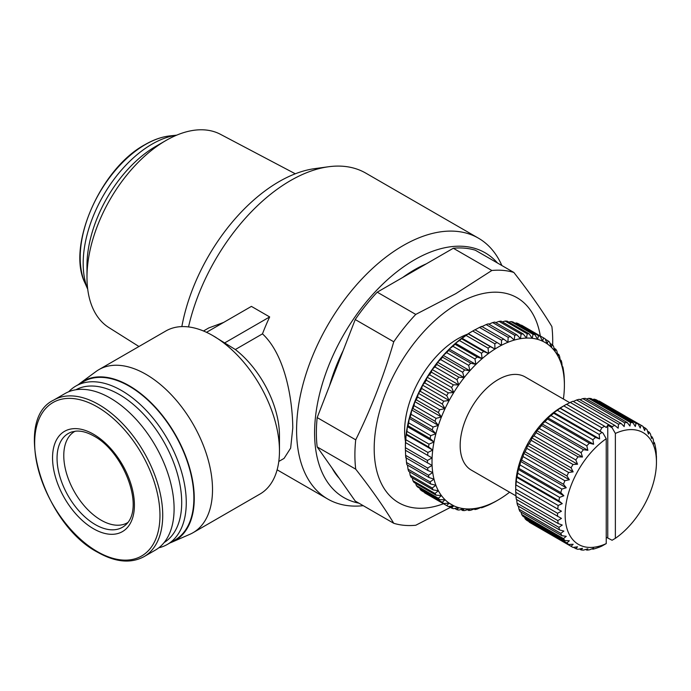 <?xml version="1.0" encoding="UTF-8"?>
<svg xmlns="http://www.w3.org/2000/svg" width="691" height="691" viewBox="0 0 691 691"><rect width="100%" height="100%" fill="white"/><g stroke="black" fill="none" stroke-linecap="round" stroke-linejoin="round"><path stroke-width="1.04" d="M363.233 505.674A150.629 86.971 -60 0 1 327.784 499.057A150.629 86.971 -60 0 1 296.586 430.096A150.629 86.971 -60 0 1 403.103 245.607A150.629 86.971 -60 0 1 478.414 238.153L365.815 173.139A150.629 86.971 120 0 0 328.501 166.756A150.629 86.971 120 0 0 188.531 326.921M203.482 330.998L208.742 327.957L223.677 322.403M206.505 332.319L251.412 306.389L269.671 316.936A150.629 86.971 120 0 0 262.476 333.857C284.873 354.621 292.483 398.396 292.785 427.902L290.652 448.122L284.061 458.409L278.801 461.45M478.414 238.153A150.629 86.971 -60 0 1 501.873 265.543M358.879 503.16A141.318 81.59 -60 0 1 318.914 396.815A141.318 81.59 -60 0 1 414.514 259.807A141.318 81.59 -60 0 1 497.52 263.029M328.501 166.756L314.742 168.63A141.318 81.59 120 0 0 181.845 326.601M78.515 384.507A91.998 53.112 60 0 1 80.346 383.047L95.945 371.568A94.149 54.356 60 0 1 98.873 369.65L165.823 330.998A94.149 54.356 60 0 1 212.897 335.653A94.149 54.356 60 0 1 212.897 335.662L235.337 349.525A75.319 43.481 60 0 1 279.466 435.589L279.466 450.964A94.149 54.356 60 0 1 259.971 494.056L193.014 532.718A94.149 54.356 60 0 1 189.895 534.29L172.154 542.055A91.998 53.112 60 0 1 169.969 542.919M215.938 337.415L212.897 335.662A94.149 54.356 60 0 1 279.466 450.964M98.873 369.65A94.149 54.356 60 0 1 145.948 374.315A94.149 54.356 60 0 1 207.447 457.278A94.149 54.356 60 0 1 193.014 532.718M329.477 385.915A129.113 74.542 -60 0 1 343.211 350.51M402.749 277.437A129.113 74.542 -60 0 1 426.269 263.858M80.346 383.047A91.998 53.112 60 0 1 129.208 385.733A91.998 53.112 60 0 1 190.077 469.491A91.998 53.112 60 0 1 172.154 542.055M453.451 505.847L415.757 525.255A139.876 80.761 -60 0 1 393.758 523.294L355.226 501.053L317.186 446.93A139.876 80.761 -60 0 1 317.186 417.589L355.226 319.544A139.876 80.761 -60 0 1 377.234 292.172L453.313 248.25A139.876 80.761 -60 0 1 475.322 250.211L513.845 272.453C529.228 292.051 541.908 310.095 551.884 326.575A139.876 80.761 -60 0 1 552.705 340.775A139.876 80.761 -60 0 1 552.636 345.146M68.703 391.745A91.454 52.801 60 0 1 75.872 386.036A91.454 52.801 60 0 1 121.599 390.562A91.454 52.801 60 0 1 181.344 471.158A91.454 52.801 60 0 1 167.326 544.439A91.454 52.801 60 0 1 158.8 547.799M75.872 386.036L83.481 381.639A91.454 52.801 60 0 1 129.208 386.174A91.454 52.801 60 0 1 188.954 466.762A91.454 52.801 60 0 1 174.935 540.051L167.326 544.439M443.484 503.739A118.351 68.331 -60 0 1 374.505 440.029A118.351 68.331 -60 0 1 457.874 303.591A118.351 68.331 -60 0 1 540.319 336.007M393.758 523.294C383.773 506.814 371.093 488.77 355.718 469.172A139.876 80.761 -60 0 1 355.718 439.83C371.093 408.709 383.773 376.025 393.758 341.786A139.876 80.761 -60 0 1 415.757 314.414L455.835 293.632L491.845 270.492A139.876 80.761 -60 0 1 513.845 272.453M295.299 173.786L220.455 134.313A111.605 64.436 120 0 0 165.9 140.532L165.9 140.532A111.605 64.436 120 0 0 86.98 277.221A111.605 64.436 120 0 0 108.876 327.569L138.951 346.511M75.906 389.759A88.232 50.935 60 0 1 119.318 394.518A88.232 50.935 60 0 1 176.766 471.633A88.232 50.935 60 0 1 164.121 542.547M165.9 140.532L155.838 146.345A97.371 56.221 120 0 0 86.98 265.594L86.98 277.221M405.505 441.618A75.319 43.481 -60 0 1 404.624 430.977A75.319 43.481 -60 0 1 467.539 334.176M176.602 135.194A97.371 56.221 120 0 0 83.179 263.401A97.371 56.221 120 0 0 87.714 289.158M53.622 400.124L64.997 393.559A90.383 52.179 60 0 1 110.189 398.033A90.383 52.179 60 0 1 169.235 477.671A90.383 52.179 60 0 1 155.38 550.096L144.004 556.661A90.383 52.179 60 0 0 157.859 484.244A90.383 52.179 60 0 0 98.813 404.598A90.383 52.179 60 0 0 53.622 400.124C11.894 419.903 43.265 524.028 97.733 552.299C115.423 562.275 130.849 563.726 144.004 556.661M471.573 331.706L473.853 330.384A96.835 55.911 120 0 0 472.739 331.041L494.808 343.781A96.835 55.911 -60 0 1 497.036 342.494L474.967 329.754A96.835 55.911 120 0 0 473.853 330.384L471.573 331.706A93.605 54.045 -60 0 0 468.325 333.675L472.739 331.041M563.398 399.035A93.605 54.045 120 0 0 563.675 396.919A93.605 54.045 120 0 0 564.314 389.093A93.605 54.045 120 0 0 564.392 385.293A93.605 54.045 120 0 0 564.314 381.587A93.605 54.045 120 0 0 563.675 374.496A93.605 54.045 120 0 0 562.405 367.871A93.605 54.045 120 0 0 560.522 361.782A93.605 54.045 120 0 0 558.034 356.288A93.605 54.045 120 0 0 554.977 351.434A93.605 54.045 120 0 0 551.366 347.288A93.605 54.045 120 0 0 547.246 343.868A93.605 54.045 120 0 0 542.651 341.216A93.605 54.045 120 0 0 537.633 339.359A93.605 54.045 120 0 0 532.234 338.305A93.605 54.045 120 0 0 526.499 338.08A93.605 54.045 120 0 0 520.496 338.668A93.605 54.045 120 0 0 514.285 340.084A93.605 54.045 120 0 0 507.911 342.295A93.605 54.045 120 0 0 501.45 345.293A93.605 54.045 120 0 0 494.955 349.041A93.605 54.045 120 0 0 488.485 353.516A93.605 54.045 120 0 0 482.119 358.655A93.605 54.045 120 0 0 475.9 364.416A93.605 54.045 120 0 0 469.897 370.756A93.605 54.045 120 0 0 464.171 377.597A93.605 54.045 120 0 0 458.772 384.887A93.605 54.045 120 0 0 453.754 392.54A93.605 54.045 120 0 0 449.159 400.495A93.605 54.045 120 0 0 445.039 408.675A93.605 54.045 120 0 0 441.428 416.993A93.605 54.045 120 0 0 438.362 425.38A93.605 54.045 120 0 0 435.883 433.741A93.605 54.045 120 0 0 433.991 442.007A93.605 54.045 120 0 0 432.73 450.091A93.605 54.045 120 0 0 432.091 457.926A93.605 54.045 120 0 0 432.091 465.432A93.605 54.045 120 0 0 432.73 472.523A93.605 54.045 120 0 0 433.991 479.148A93.605 54.045 120 0 0 435.883 485.237A93.605 54.045 120 0 0 438.362 490.731A93.605 54.045 120 0 0 441.428 495.577A93.605 54.045 120 0 0 445.039 499.731A93.605 54.045 120 0 0 449.159 503.152A93.605 54.045 120 0 0 453.754 505.803A93.605 54.045 120 0 0 458.772 507.66A93.605 54.045 120 0 0 464.171 508.714A93.605 54.045 120 0 0 469.897 508.939A93.605 54.045 120 0 0 475.9 508.343A93.605 54.045 120 0 0 482.119 506.935A93.605 54.045 120 0 0 488.485 504.724A93.605 54.045 120 0 0 494.955 501.726A93.605 54.045 120 0 0 498.202 499.938L498.202 499.938A93.605 54.045 120 0 0 501.45 497.969A93.605 54.045 -60 0 0 507.911 493.504A93.605 54.045 120 0 0 509.604 492.217M405.384 448.986L405.384 446.351A93.605 54.045 -60 0 1 405.462 442.551L432.091 457.926L427.453 460.431L405.392 447.69A96.835 55.911 120 0 0 405.384 448.986A96.835 55.911 120 0 0 405.392 450.264L432.091 465.432L427.677 468.057L405.608 455.317A96.835 55.911 120 0 0 405.833 457.753L427.893 470.493L432.73 472.523L428.55 475.244L406.489 462.504A96.835 55.911 120 0 0 406.921 464.784L428.99 477.516L433.991 479.148L430.078 481.921L408.018 469.18A96.835 55.911 120 0 0 408.666 471.271L430.726 484.011L435.883 485.237L432.238 488.019L410.178 475.278A96.835 55.911 120 0 0 411.033 477.17L433.093 489.902L438.362 490.731L435.01 493.486L412.95 480.746A96.835 55.911 120 0 0 414.004 482.413L436.064 495.153L441.428 495.577L438.37 498.263L416.31 485.523A96.835 55.911 120 0 0 417.545 486.956L439.614 499.688L445.039 499.731L442.292 502.314L420.223 489.573A96.835 55.911 120 0 0 421.64 490.748L443.7 503.489L449.159 503.152L446.723 505.587L424.654 492.847A96.835 55.911 120 0 0 425.44 493.314L447.5 506.054A96.835 55.911 -60 0 0 448.295 506.494L453.754 505.803L451.62 508.058A96.835 55.911 -60 0 0 453.348 508.697L458.772 507.66L456.958 509.708A96.835 55.911 -60 0 0 458.807 510.062L464.171 508.714L462.659 510.502A96.835 55.911 -60 0 0 464.628 510.58L469.897 508.939L468.688 510.459A96.835 55.911 -60 0 0 470.752 510.252L475.9 508.343L474.976 509.561A96.835 55.911 -60 0 0 477.11 509.077L482.119 506.935L481.472 507.816A96.835 55.911 -60 0 0 483.657 507.056L488.096 505.259A96.835 55.911 -60 0 0 490.316 504.223L494.808 501.891A96.835 55.911 120 0 0 495.922 501.26L498.202 499.938L495.922 501.26A96.835 55.911 120 0 0 497.036 500.604M75.086 431.219A52.723 30.439 -120 0 0 74.697 431.443A52.723 30.439 -120 0 0 63.779 455.576A52.723 30.439 -120 0 0 86.79 508.628A52.723 30.439 -120 0 0 127.42 522.759A52.723 30.439 -120 0 0 127.8 522.526M515.935 495.87L471.305 470.096A53.794 31.06 -60 0 1 460.163 445.47A53.794 31.06 -60 0 1 483.64 391.331A53.794 31.06 -60 0 1 525.1 376.915L569.738 402.689M515.719 489.124L515.806 484.866L561.446 511.219L557.559 513.283L515.719 489.124A69.938 40.38 120 0 0 515.702 490.714L515.702 486.326A64.557 37.271 -60 0 1 561.351 407.258L565.152 405.056A69.938 40.38 120 0 0 563.787 405.867L601.826 427.833A69.938 40.38 -60 0 1 604.565 426.252L566.525 404.287A69.938 40.38 120 0 0 565.152 405.056L561.351 407.258M515.702 490.714A69.938 40.38 120 0 0 515.719 492.286L561.446 518.405L557.81 520.608L515.961 496.449A69.938 40.38 120 0 0 516.324 499.377L558.164 523.536L562.258 525.056L558.889 527.337L517.049 503.178A69.938 40.38 120 0 0 517.758 505.829L559.606 529.988L563.873 531.068L560.798 533.374L518.958 509.215A69.938 40.38 120 0 0 520.003 511.53L561.852 535.689L566.249 536.328L563.502 538.609L521.653 514.45A69.938 40.38 120 0 0 523.027 516.393L564.875 540.552L569.358 540.751L566.948 542.936L525.1 518.786A69.938 40.38 120 0 0 526.767 520.332L568.615 544.482L573.15 544.266L571.077 546.305L529.228 522.146A69.938 40.38 120 0 0 530.187 522.733L572.027 546.892A69.938 40.38 120 0 0 573.012 547.427L577.546 546.806L575.819 548.645L573.573 547.35M529.228 522.146L529.012 521.627M525.1 518.786L524.633 517.326M521.653 514.45L521.118 512.169M518.958 509.215L518.466 506.235M517.049 503.178L516.695 499.593M515.961 496.449L515.806 492.052M515.806 484.866L561.446 511.219M516.324 481.333L516.618 477.282L562.258 503.635L558.164 505.492L516.324 481.333A69.938 40.38 120 0 0 515.961 484.676M516.618 477.282L517.049 476.686L558.889 500.845L562.258 503.635M517.758 473.223L518.224 469.414L563.873 495.767L559.606 497.382L517.758 473.223A69.938 40.38 120 0 0 517.049 476.686M518.224 469.414L518.958 468.446L560.798 492.605L563.873 495.767M520.003 464.922L520.599 461.398L566.249 487.76L561.852 489.081L520.003 464.922A69.938 40.38 120 0 0 518.958 468.446M520.599 461.398L521.653 460.102L563.502 484.261L566.249 487.76M523.027 456.578L523.718 453.382L569.358 479.744L564.875 480.729L523.027 456.578A69.938 40.38 120 0 0 521.653 460.102M523.718 453.382L525.1 451.793L566.948 475.952L569.358 479.744M526.767 448.321L527.501 445.505L573.15 471.858L568.615 472.48L526.767 448.321A69.938 40.38 120 0 0 525.1 451.793M527.501 445.505L529.228 443.657L571.077 467.816L573.15 471.858M531.163 440.305L531.897 437.887L577.546 464.24L573.012 464.464L531.163 440.305A69.938 40.38 120 0 0 529.228 443.657M531.897 437.887L533.97 435.84L575.819 459.999L577.546 464.24M536.147 432.661L536.829 430.666L582.478 457.019L577.987 456.82L536.147 432.661A69.938 40.38 120 0 0 533.97 435.84M536.829 430.666L539.248 428.472L581.096 452.631L582.478 457.019M541.623 425.526L542.219 423.963L587.868 450.316L583.463 449.686L541.623 425.526A69.938 40.38 120 0 0 539.248 428.472M542.219 423.963L544.966 421.683L586.814 445.842L587.868 450.316M547.497 419.014L547.963 417.9L593.612 444.253L589.345 443.173L547.497 419.014A69.938 40.38 120 0 0 544.966 421.683M547.963 417.9L551.038 415.585L592.878 439.744L593.612 444.253M553.681 413.244L553.975 412.57L599.624 438.923L595.53 437.403L553.681 413.244A69.938 40.38 120 0 0 551.038 415.585M553.975 412.57L557.343 410.281L599.183 434.44L599.624 438.923M575.819 548.645A69.938 40.38 120 0 0 577.987 549.319L582.478 548.326L581.096 549.924A69.938 40.38 120 0 0 583.463 550.131L587.868 548.809L586.814 550.105A69.938 40.38 120 0 0 589.345 549.855L593.612 548.239L592.878 549.198A69.938 40.38 120 0 0 595.53 548.49L599.183 547.22A69.938 40.38 120 0 0 601.904 546.063L606.24 543.601L606.24 438.707L602.949 432.989L560.055 408.303A69.938 40.38 120 0 0 557.343 410.281M560.055 408.303L563.787 405.867M262.476 333.857L235.337 349.525M269.671 316.936L224.42 343.064M339.246 478.319A129.113 74.542 -60 0 1 332.121 468.178M453.313 248.25L491.845 270.492M377.234 292.172L415.757 314.414M355.226 319.544L393.758 341.786M317.186 417.589L355.718 439.83M317.186 446.93L355.718 469.172M405.392 447.69L405.462 442.551A93.605 54.045 -60 0 1 406.101 434.725A93.605 54.045 -60 0 1 407.362 426.632A93.605 54.045 -60 0 1 409.253 418.366A93.605 54.045 -60 0 1 411.741 410.005A93.605 54.045 -60 0 1 414.799 401.618A93.605 54.045 -60 0 1 418.409 393.3A93.605 54.045 -60 0 1 422.529 385.12A93.605 54.045 -60 0 1 427.124 377.165A93.605 54.045 -60 0 1 432.143 369.512A93.605 54.045 -60 0 1 437.541 362.222A93.605 54.045 -60 0 1 443.277 355.381A93.605 54.045 -60 0 1 449.271 349.05A93.605 54.045 -60 0 1 455.49 343.28A93.605 54.045 -60 0 1 461.864 338.141A93.605 54.045 -60 0 1 468.325 333.675L468.256 333.883A96.835 55.911 120 0 0 466.036 335.42L488.096 348.16A96.835 55.911 -60 0 1 490.316 346.623L468.256 333.883M520.962 325.211L543.541 337.882A96.835 55.911 -60 0 1 544.335 338.331A96.835 55.911 -60 0 1 545.121 338.797L547.246 343.868L548.136 340.896A96.835 55.911 -60 0 1 549.552 342.071L551.366 347.288L552.221 344.688A96.835 55.911 -60 0 1 553.465 346.113L554.977 351.434L555.771 349.231A96.835 55.911 -60 0 1 556.825 350.898L558.034 356.288L558.743 354.474A96.835 55.911 -60 0 1 559.598 356.366L560.522 361.782L561.109 360.374A96.835 55.911 -60 0 1 561.757 362.464L562.405 367.871L562.845 366.861A96.835 55.911 -60 0 1 563.286 369.141L563.942 373.883A96.835 55.911 -60 0 1 564.158 376.327L564.383 381.38A96.835 55.911 -60 0 1 564.392 382.659L564.392 385.293M544.335 338.331L522.275 325.591A96.835 55.911 120 0 0 521.48 325.15M515.02 323.207L516.427 322.947L538.488 335.688A96.835 55.911 -60 0 1 540.215 336.327L518.146 323.587A96.835 55.911 120 0 0 516.427 322.947M508.809 322.118L510.969 321.583L533.029 334.314A96.835 55.911 -60 0 1 534.886 334.677L512.817 321.937A96.835 55.911 120 0 0 510.969 321.583M502.357 321.92L505.147 321.056L527.207 333.796A96.835 55.911 -60 0 1 529.176 333.874L507.116 321.134A96.835 55.911 120 0 0 505.147 321.056M495.706 322.611L499.023 321.393L521.092 334.124A96.835 55.911 -60 0 1 523.147 333.926L501.087 321.185A96.835 55.911 120 0 0 499.023 321.393M488.9 324.165L492.666 322.567L514.726 335.308A96.835 55.911 -60 0 1 516.859 334.824L494.799 322.084A96.835 55.911 120 0 0 492.666 322.567M481.282 326.921L486.118 324.589L508.179 337.32A96.835 55.911 -60 0 1 510.373 336.56L488.304 323.829A96.835 55.911 120 0 0 486.118 324.589M474.821 329.918L479.459 327.422L501.519 340.153A96.835 55.911 -60 0 1 503.739 339.126L481.679 326.385A96.835 55.911 120 0 0 479.459 327.422M488.096 348.16L488.485 353.516L483.657 351.486L461.588 338.745L466.036 335.42M481.472 353.248L482.119 358.655L477.11 357.022L455.049 344.282L455.49 343.28L459.403 340.508L481.472 353.248A96.835 55.911 -60 0 1 483.657 351.486M461.588 338.745A96.835 55.911 120 0 0 459.403 340.508M474.976 359L475.9 364.416L470.752 363.19L448.684 350.449L449.271 349.05L452.916 346.269L474.976 359A96.835 55.911 -60 0 1 477.11 357.022M455.049 344.282A96.835 55.911 120 0 0 452.916 346.269M468.688 365.366L469.897 370.756L464.628 369.927L442.568 357.187L443.277 355.381L446.628 352.626L468.688 365.366A96.835 55.911 -60 0 1 470.752 363.19M448.684 350.449A96.835 55.911 120 0 0 446.628 352.626M462.659 372.276L464.171 377.597L458.807 377.165L436.747 364.433L437.541 362.222L440.599 359.536L462.659 372.276A96.835 55.911 -60 0 1 464.628 369.927M442.568 357.187A96.835 55.911 120 0 0 440.599 359.536M456.958 379.67L458.772 384.887L453.348 384.844L431.288 372.103L432.143 369.512L434.889 366.93L456.958 379.67A96.835 55.911 -60 0 1 458.807 377.165M436.747 364.433A96.835 55.911 120 0 0 434.889 366.93M451.62 387.47L453.754 392.54L448.295 392.877L426.235 380.136L427.124 377.165L429.56 374.729L451.62 387.47A96.835 55.911 -60 0 1 453.348 384.844M431.288 372.103A96.835 55.911 120 0 0 429.56 374.729M446.723 395.606L449.159 400.495L443.7 401.186L421.64 388.454L422.529 385.12L424.654 382.866L446.723 395.606A96.835 55.911 -60 0 1 448.295 392.877M426.235 380.136A96.835 55.911 120 0 0 424.654 382.866M442.292 403.993L445.039 408.675L439.614 409.711L417.545 396.971L418.409 393.3L420.223 391.261L442.292 403.993A96.835 55.911 -60 0 1 443.7 401.186M421.64 388.454A96.835 55.911 120 0 0 420.223 391.261M438.37 412.562L441.428 416.993L436.064 418.349L414.004 405.608L414.799 401.618L416.31 399.83L438.37 412.562A96.835 55.911 -60 0 1 439.614 409.711M417.545 396.971A96.835 55.911 120 0 0 416.31 399.83M435.01 421.225L438.362 425.38L433.093 427.021L411.033 414.28L411.741 410.005L412.95 408.485L435.01 421.225A96.835 55.911 -60 0 1 436.064 418.349M414.004 405.608A96.835 55.911 120 0 0 412.95 408.485M432.238 429.888L435.883 433.741L430.726 435.65L408.666 422.909L409.253 418.366L410.178 417.157L432.238 429.888A96.835 55.911 -60 0 1 433.093 427.021M411.033 414.28A96.835 55.911 120 0 0 410.178 417.157M430.078 438.483L433.991 442.007L428.99 444.149L406.921 431.409L407.362 426.632L408.018 425.751L430.078 438.483A96.835 55.911 -60 0 1 430.726 435.65M408.666 422.909A96.835 55.911 120 0 0 408.018 425.751M428.55 446.922L432.73 450.091L427.893 452.432L405.833 439.701L406.101 434.725L406.489 434.19L428.55 446.922A96.835 55.911 -60 0 1 428.99 444.149M406.921 431.409A96.835 55.911 120 0 0 406.489 434.19M405.833 439.701A96.835 55.911 120 0 0 405.608 442.387M405.608 455.317L405.462 450.057M406.489 462.504L406.101 457.148M408.018 469.18L407.526 465.129M410.178 475.278L409.573 471.798M412.95 480.746L412.302 477.904M416.31 485.523L415.697 483.389M420.223 489.573L419.748 488.226M424.654 492.847L424.455 492.372M447.5 506.054A96.835 55.911 -60 0 1 446.723 505.587M443.7 503.489A96.835 55.911 -60 0 1 442.292 502.314M439.614 499.688A96.835 55.911 -60 0 1 438.37 498.263M436.064 495.153A96.835 55.911 -60 0 1 435.01 493.486M433.093 489.902A96.835 55.911 -60 0 1 432.238 488.019M430.726 484.011A96.835 55.911 -60 0 1 430.078 481.921M428.99 477.516A96.835 55.911 -60 0 1 428.55 475.244M427.893 470.493A96.835 55.911 -60 0 1 427.677 468.057M427.453 463.005A96.835 55.911 -60 0 1 427.453 460.431M427.677 455.127A96.835 55.911 -60 0 1 427.893 452.432M494.808 343.781L494.955 349.041L490.316 346.623M501.519 340.153L501.45 345.293L497.036 342.494M508.179 337.32L507.911 342.295L503.739 339.126M514.726 335.308L514.285 340.084L510.373 336.56M521.092 334.124L520.496 338.668L516.859 334.824M527.207 333.796L526.499 338.08L523.147 333.926M533.029 334.314L532.234 338.305L529.176 333.874M538.488 335.688L537.633 339.359L534.886 334.677M543.541 337.882L542.651 341.216L540.215 336.327M566.361 404.477L570.248 402.421L612.088 426.58L612.079 427.72L615.37 433.438A64.557 37.271 -60 0 1 656.45 462.167A64.557 37.271 -60 0 1 615.37 538.332L612.079 540.25L606.24 537.244M573.34 401.48L576.622 399.994L618.471 424.153L618.177 428.213L614.809 425.423L572.96 401.264A69.938 40.38 120 0 0 570.248 402.421M579.974 399.692L582.807 398.629L624.647 422.788L624.18 426.606L621.114 423.445L579.265 399.286A69.938 40.38 120 0 0 576.622 399.994M586.443 399.018L588.68 398.353L630.529 422.512L629.933 426.036L627.178 422.538L585.337 398.379A69.938 40.38 120 0 0 582.807 398.629M592.662 399.493L594.156 399.165L636.005 423.324L635.314 426.511L632.904 422.719L591.055 398.56A69.938 40.38 120 0 0 588.68 398.353M598.579 401.134L640.98 425.215L640.255 428.04L638.173 423.998L596.333 399.839A69.938 40.38 120 0 0 594.156 399.165M643.14 426.857L645.385 428.161L644.651 430.579L642.924 426.338A69.938 40.38 120 0 0 641.965 425.751L600.125 401.592A69.938 40.38 120 0 0 599.14 401.056M592.878 549.198L592.17 548.792M481.472 507.816L480.867 507.47M586.814 550.105L585.709 549.466M474.976 509.561L474.069 509.034M581.096 549.924L579.49 548.991M468.688 510.459L467.418 509.725M462.659 510.502L460.966 509.526M571.077 546.305A69.938 40.38 120 0 0 572.027 546.892M456.958 509.708L454.756 508.438M566.948 542.936A69.938 40.38 120 0 0 568.615 544.482M451.62 508.058L448.813 506.434M449.159 503.152L453.754 505.803M563.502 538.609A69.938 40.38 120 0 0 564.875 540.552M560.798 533.374A69.938 40.38 120 0 0 561.852 535.689M558.889 527.337A69.938 40.38 120 0 0 559.606 529.988M557.81 520.608A69.938 40.38 120 0 0 558.164 523.536M557.559 513.283A69.938 40.38 120 0 0 557.559 516.445M558.164 505.492A69.938 40.38 120 0 0 557.81 508.835M559.606 497.382A69.938 40.38 120 0 0 558.889 500.845M656.338 456.146L656.191 452.035A69.938 40.38 120 0 0 655.828 449.107L655.103 445.306A69.938 40.38 120 0 0 654.394 442.655L653.928 443.777L653.194 439.269A69.938 40.38 120 0 0 652.14 436.954L651.544 438.509L650.49 434.034A69.938 40.38 120 0 0 649.125 432.091L648.434 434.086L647.052 429.707A69.938 40.38 120 0 0 645.385 428.161M656.45 462.167L656.45 457.77A69.938 40.38 120 0 0 656.433 456.198M561.852 489.081A69.938 40.38 120 0 0 560.798 492.605M564.875 480.729A69.938 40.38 120 0 0 563.502 484.261M405.462 442.551L432.091 457.926M653.686 442.249L654.394 442.655M562.249 366.515L562.845 366.861M568.615 472.48A69.938 40.38 120 0 0 566.948 475.952M406.101 434.725L432.73 450.091M651.034 436.315L652.14 436.954M560.202 359.847L561.109 360.374M573.012 464.464A69.938 40.38 120 0 0 571.077 467.816M407.362 426.632L433.991 442.007M647.519 431.167L649.125 432.091M557.473 353.74L558.743 354.474M577.987 456.82A69.938 40.38 120 0 0 575.819 459.999M409.253 418.366L435.883 433.741M554.078 348.255L555.771 349.231M583.463 449.686A69.938 40.38 120 0 0 581.096 452.631M411.741 410.005L438.362 425.38M641.965 425.751A69.938 40.38 120 0 0 640.98 425.215M550.027 343.418L552.221 344.688M589.345 443.173A69.938 40.38 120 0 0 586.814 445.842M414.799 401.618L441.428 416.993M638.173 423.998A69.938 40.38 120 0 0 636.005 423.324M545.32 339.272L548.136 340.896M595.53 437.403A69.938 40.38 120 0 0 592.878 439.744M418.409 393.3L445.039 408.675M632.904 422.719A69.938 40.38 120 0 0 630.529 422.512M601.904 432.462A69.938 40.38 120 0 0 599.183 434.44M560.142 408.07L600.082 431.132L601.826 427.833M602.949 432.989L600.082 431.132M422.529 385.12L449.159 400.495M627.178 422.538A69.938 40.38 120 0 0 624.647 422.788M604.565 426.252L606.301 427.539L607.76 425.224L612.079 427.72M427.124 377.165L453.754 392.54M621.114 423.445A69.938 40.38 120 0 0 618.471 424.153M614.809 425.423A69.938 40.38 120 0 0 612.088 426.58M432.143 369.512L458.772 384.887M615.37 433.438L615.37 538.332M607.76 537.753L607.76 425.224M437.541 362.222L464.171 377.597M606.24 438.707A64.557 37.271 120 0 0 565.152 514.873A64.557 37.271 120 0 0 606.24 543.601M443.277 355.381L469.897 370.756M449.271 349.05L475.9 364.416M455.49 343.28L482.119 358.655M461.864 338.141L488.485 353.516M494.955 349.041L468.325 333.675M84.993 283.051C66.414 246.203 100.523 168.371 144.98 144.652C153.549 139.712 161.875 136.792 169.96 135.894A92.223 53.242 120 0 0 145.412 144.523A92.223 53.242 120 0 0 80.199 257.475A92.223 53.242 120 0 0 84.993 283.051L87.722 289.227M97.31 551.599A88.603 51.151 60 0 1 34.662 443.086A88.603 51.151 60 0 1 97.31 406.913A88.603 51.151 60 0 1 159.966 515.434A88.603 51.151 60 0 1 97.31 551.599M93.484 528.736A57.889 33.418 60 0 1 52.551 457.839A57.889 33.418 60 0 1 93.484 434.207A57.889 33.418 60 0 1 134.417 505.104A57.889 33.418 60 0 1 93.484 528.736M95.332 524.616A54.148 31.259 60 0 1 57.051 458.297A54.148 31.259 60 0 1 71.847 431.927L76.105 431.124C81.46 430.726 87.463 432.402 94.114 436.159C123.611 451.888 145.378 507.954 125.572 524.979A54.148 31.259 60 0 1 95.332 524.616M169.96 135.894L176.663 135.168M277.126 469.811L327.784 499.057"/></g></svg>
